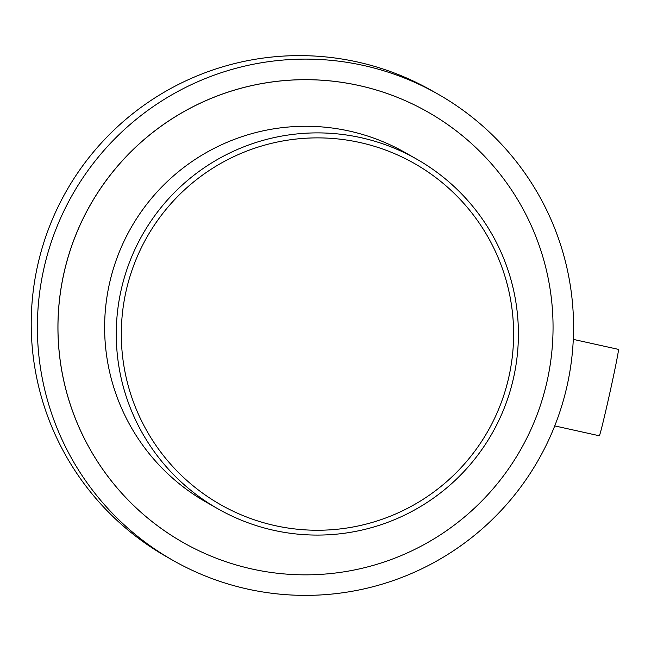 <?xml version="1.0" encoding="UTF-8"?>
<svg xmlns="http://www.w3.org/2000/svg" width="651" height="651" viewBox="0 0 651 651"><rect width="100%" height="100%" fill="white"/><g stroke="black" fill="none" stroke-linecap="round" stroke-linejoin="round"><path stroke-width="0.98" d="M437.928 94.094L431.759 90.595A268.155 268.082 119.6 0 0 37.571 265.771A268.155 268.082 119.6 0 0 166.859 556.906L173.02 560.405A268.155 268.082 119.6 0 0 567.208 385.229A268.155 268.082 119.6 0 0 437.928 94.094A268.155 268.082 119.6 0 0 43.731 269.27A268.155 268.082 119.6 0 0 173.02 560.405M573.295 339.374L618.442 349.375A44.244 1.001 102.5 0 1 618.442 349.375A44.244 1.001 102.5 0 1 618.45 349.375A44.244 1.001 102.5 0 1 609.824 392.944A44.244 1.001 102.5 0 1 599.302 435.771A44.244 1.001 102.5 0 1 599.294 435.771L554.742 425.9M427.772 111.964L427.805 111.988A247.592 247.526 119.6 0 0 427.772 111.964A247.592 247.526 119.6 0 0 63.798 273.713A247.592 247.526 119.6 0 0 183.175 542.535A247.592 247.526 119.6 0 0 183.191 542.543L183.216 542.552A247.592 247.526 119.6 0 0 547.182 380.811A247.592 247.526 119.6 0 0 427.805 111.988A247.592 247.526 119.6 0 0 63.839 273.737A247.592 247.526 119.6 0 0 183.216 542.552M416.673 159.121L405.036 152.505A201.118 201.061 119.6 0 0 109.392 283.885A201.118 201.061 119.6 0 0 206.359 502.247L217.995 508.854A201.118 201.061 119.6 0 0 513.639 377.474A201.118 201.061 119.6 0 0 416.673 159.121A201.118 201.061 119.6 0 0 121.029 290.501A201.118 201.061 119.6 0 0 217.995 508.854M508.968 376.49A196.203 196.146 119.6 0 0 359.93 142.52A196.203 196.146 119.6 0 0 125.96 291.64A196.203 196.146 119.6 0 0 274.999 525.609A196.203 196.146 119.6 0 0 508.968 376.49"/></g></svg>
